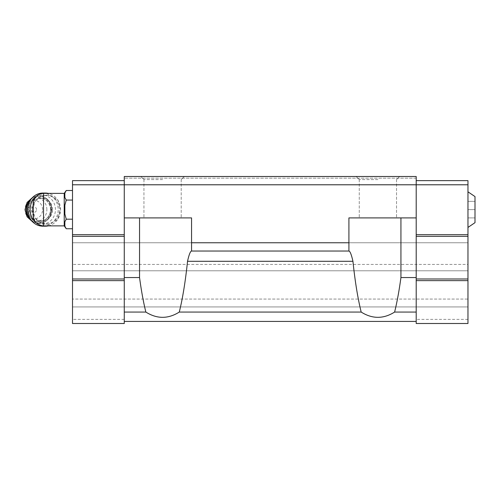 <?xml version="1.0" encoding="UTF-8"?>
<svg xmlns="http://www.w3.org/2000/svg" width="500" height="500" viewBox="0 0 500 500"><rect width="100%" height="100%" fill="white"/><g stroke="black" fill="none" stroke-linecap="round" stroke-linejoin="round"><path stroke-width="0.38" stroke-dasharray="2.5 1.88" d="M475 222.669L475 196.581M33.169 215.525L33.169 203.725M33.206 209.625L34.544 216.788L35.725 218.675C37.812 221.15 40.412 222.75 43.525 223.469L48.681 224.119L57.569 219.906L60.65 209.625L57.569 199.356L48.681 195.138L43.525 195.787C40.412 196.5 37.812 198.1 35.725 200.575L34.544 202.469L33.206 209.625M64.225 225.881L64.225 193.375M145.863 312.069L124.269 312.069L124.269 277.55L139.544 277.55C141.344 290.869 143.45 302.375 145.863 312.069C157.006 319.075 168.144 319.075 179.281 312.069C182.662 298.444 185.413 281.525 187.537 261.3C188.956 254.925 190.263 251.506 191.45 251.038L191.556 217.906L124.269 217.906L124.269 176.5L124.269 178.156L124.269 176.5L124.269 178.156L124.269 176.5L416.2 176.5L416.2 178.156L416.2 176.5L416.2 178.156L416.2 176.5L124.269 176.5L416.2 176.5L124.269 176.5L416.2 176.5L416.2 317.787L416.2 180.644L416.2 184.781L124.269 184.781L124.269 180.644L124.269 234.681L124.269 184.781L72.506 184.781L72.506 180.644L124.269 180.644M139.544 277.55L139.544 217.906L124.269 217.906L139.544 217.906M348.913 242.756L191.556 242.756L191.556 251.038L348.913 251.038L348.913 217.906L416.2 217.906L348.913 217.906L349.019 251.038L191.45 251.038L349.019 251.038C350.213 251.513 351.519 254.931 352.938 261.3C355.056 281.525 357.806 298.444 361.188 312.069L179.281 312.069M416.2 280.644L416.2 323.5L467.962 323.5L467.962 280.644L416.2 280.644L416.2 184.781L467.962 184.781L467.962 180.644L416.2 180.644M124.269 319.356L72.506 319.356L72.506 323.5L124.269 323.5L72.506 323.5L72.506 306.938L72.506 323.5L124.269 323.5L124.269 280.644L124.269 312.069M467.962 319.356L416.2 319.356L416.2 323.5L467.962 323.5L416.2 323.5L416.2 321.431L124.269 321.431M467.962 306.938L72.506 306.938L72.506 242.756L72.506 306.938L467.962 306.938L467.962 299.069L72.506 299.069L467.962 299.069L467.962 270.788L72.506 270.788L467.962 270.788L467.962 264.413L72.506 264.413L467.962 264.413L467.962 242.756L72.506 242.756L467.962 242.756L467.962 306.938M361.188 312.069C372.325 319.075 383.469 319.075 394.606 312.069C397.019 302.375 399.131 290.869 400.931 277.55L416.2 277.55M416.2 312.069L394.606 312.069M416.2 321.431L416.2 319.356M191.556 242.756L191.556 251.038M162.575 176.5L140.831 176.5L162.575 176.5M377.9 176.5L356.156 176.5L377.9 176.5M416.2 178.156L124.269 178.156L416.2 178.156M124.269 277.55L124.269 217.906M124.269 280.644L124.269 234.681L124.269 280.644L72.506 280.644L72.506 278.988L124.269 278.988M467.962 280.644L467.962 278.988L416.2 278.988M467.962 278.988L467.962 236.337L416.2 236.337M467.962 236.337L467.962 234.681L416.2 234.681M467.962 234.681L467.962 184.781M467.962 209.625L467.962 227.431L467.962 201.344L467.962 209.625L475 209.625L467.962 209.625M72.506 319.356L72.506 280.644M72.506 278.988L72.506 236.337L124.269 236.337M72.506 236.337L72.506 234.681L124.269 234.681M72.506 234.681L72.506 184.781M72.506 219.188L72.506 190.5L72.506 228.75L72.506 219.188L66.237 219.188L64.85 214.037L64.85 205.219L64.85 214.037L64.85 205.219L66.237 200.062L64.85 197.488L64.85 193.081M162.575 179.606L143.938 179.606L162.575 179.606M162.575 217.906L143.938 217.906L162.575 217.906M377.9 179.606L359.263 179.606L377.9 179.606M377.9 217.906L359.263 217.906L377.9 217.906M416.2 217.906L348.913 217.906L348.913 251.038M400.931 277.55L400.931 217.906M64.85 221.769L64.85 226.175L64.85 221.769L64.85 226.175L66.237 228.75M66.237 200.062L72.506 200.062M34.544 202.469A14.494 13.344 90 0 0 33.169 206.238M33.169 213.019A14.494 13.344 90 0 0 34.544 216.788M35.725 218.675A14.494 13.344 90 0 0 46.144 224.119A14.494 13.344 90 0 0 59.481 209.625A14.494 13.344 90 0 0 46.144 195.131A14.494 13.344 90 0 0 35.725 200.575M36.531 209.625A2.737 2.519 90 0 0 32.744 207.256A2.737 2.519 90 0 0 32.744 212A2.737 2.519 90 0 0 36.531 209.625M42.581 209.625A9.319 8.575 90 0 0 29.719 201.556A9.319 8.575 90 0 0 29.719 217.694A9.319 8.575 90 0 0 42.581 209.625M52.581 209.625A11.387 10.481 90 0 0 42.1 198.238A11.387 10.481 90 0 0 31.612 209.625A11.387 10.481 90 0 0 42.1 221.012A11.387 10.481 90 0 0 52.581 209.625M55.438 209.625A14.494 13.344 90 0 0 35.425 197.075A14.494 13.344 90 0 0 35.425 222.175A14.494 13.344 90 0 0 55.438 209.625M42.938 226.188A16.562 15.244 90 0 0 58.181 209.625A16.562 15.244 90 0 0 42.938 193.062M48.269 225.881A16.562 15.244 90 0 0 60.581 209.625A16.562 15.244 90 0 0 48.269 193.375M41.756 193.525A16.562 15.244 90 0 0 36.463 196.156M36.463 223.1A16.562 15.244 90 0 0 41.756 225.725M475 201.344L467.962 201.344L475 201.344M475 217.906L467.962 217.906L475 217.906M43.525 195.787L43.525 193.375M43.525 225.881L43.525 223.469M352.938 261.3L187.537 261.3M46.875 209.625A11.863 10.919 90 0 0 30.5 199.356A11.863 10.919 90 0 0 30.5 219.9A11.863 10.919 90 0 0 46.875 209.625M31.725 220.856A13.662 12.581 90 0 0 38.894 223.294A13.662 12.581 90 0 0 51.475 209.625A13.662 12.581 90 0 0 38.894 195.963A13.662 12.581 90 0 0 31.725 198.4M31.163 220.15A13.662 12.581 90 0 0 39.188 223.294A13.662 12.581 90 0 0 51.762 209.625A13.662 12.581 90 0 0 39.188 195.963A13.662 12.581 90 0 0 31.163 199.106M51.106 209.625A12.425 11.438 90 0 0 33.95 198.869A12.425 11.438 90 0 0 33.95 220.387A12.425 11.438 90 0 0 51.106 209.625M50.556 209.625A11.387 10.481 90 0 0 40.075 198.238A11.387 10.481 90 0 0 29.594 209.625A11.387 10.481 90 0 0 40.075 221.012A11.387 10.481 90 0 0 50.556 209.625M181.206 179.606L184.312 176.5L181.206 179.606L181.206 217.906L181.206 179.606M143.938 179.606L140.831 176.5L143.938 179.606L143.938 217.906L143.938 179.606M396.531 179.606L399.637 176.5L396.531 179.606L396.531 217.906L396.531 179.606M359.263 179.606L356.156 176.5L359.263 179.606L359.263 217.906L359.263 179.606M46.144 224.119L48.681 224.119M46.144 195.131L48.681 195.131M32.606 221.806L39.188 223.294C46.887 222.481 51.112 217.925 51.863 209.625C51.112 201.325 46.887 196.775 39.188 195.963L32.606 197.444M42.1 198.238L40.075 198.238C43.837 197.794 50.181 201.631 50.475 209.625C50.181 217.619 43.837 221.462 40.075 221.012L42.1 221.012"/><path stroke-width="0.75" d="M467.962 191.819L475 196.581L475 222.669L467.962 227.431M43.525 225.881L43.525 193.375C37.237 193.988 33.788 197.438 33.169 203.725L33.169 215.525C33.788 221.819 37.237 225.269 43.525 225.881L64.225 225.881L66.237 228.75L72.506 228.75M43.525 193.375L64.225 193.375L64.225 225.881M394.606 312.069L416.2 312.069L416.2 277.55L400.931 277.55C399.131 290.869 397.019 302.375 394.606 312.069C383.469 319.075 372.325 319.075 361.188 312.069C357.806 298.444 355.056 281.525 352.938 261.3C351.512 254.925 350.206 251.506 349.019 251.038L191.45 251.038C190.256 251.513 188.95 254.931 187.537 261.3C185.413 281.525 182.662 298.444 179.281 312.069C168.144 319.075 157.006 319.075 145.863 312.069C143.45 302.375 141.344 290.869 139.544 277.55L124.269 277.55L124.269 323.5L72.506 323.5L72.506 280.644L124.269 280.644M361.188 312.069L179.281 312.069M416.2 180.644L467.962 180.644L467.962 184.781L124.269 184.781L124.269 176.5L416.2 176.5L416.2 277.55M416.2 312.069L416.2 323.5L467.962 323.5L467.962 280.644L416.2 280.644M348.913 251.038L348.913 242.756L191.556 242.756L191.556 251.038M348.913 242.756L348.913 217.906L416.2 217.906M124.269 180.644L72.506 180.644L72.506 184.781L124.269 184.781L124.269 217.906L191.556 217.906L191.556 242.756M145.863 312.069L124.269 312.069M416.2 321.431L124.269 321.431M124.269 277.55L124.269 217.906M467.962 184.781L467.962 234.681L416.2 234.681M467.962 234.681L467.962 236.337L416.2 236.337M467.962 236.337L467.962 278.988L416.2 278.988M467.962 278.988L467.962 280.644M72.506 184.781L72.506 234.681L124.269 234.681M72.506 234.681L72.506 236.337L124.269 236.337M72.506 236.337L72.506 278.988L124.269 278.988M72.506 278.988L72.506 280.644M139.544 277.55L139.544 217.906M400.931 277.55L400.931 217.906M64.85 193.081L66.237 190.5L64.85 193.081L64.85 197.488L66.237 200.062L64.85 205.219L64.85 214.037L66.237 219.188L72.506 219.188M64.85 221.769L66.237 219.188L64.85 221.769L64.85 226.175L66.237 228.75M66.237 200.062L72.506 200.062M64.225 193.375L66.237 190.5L72.506 190.5M33.169 206.238A14.494 13.344 90 0 0 33.169 213.019M48.269 193.375A16.562 15.244 90 0 0 45.331 193.062L42.938 193.062A16.562 15.244 90 0 0 27.688 209.625A16.562 15.244 90 0 0 42.938 226.188L45.331 226.188A16.562 15.244 90 0 0 48.269 225.881M45.331 193.062A16.562 15.244 90 0 0 41.756 193.525M36.463 196.156A16.562 15.244 90 0 0 32.075 201.444A16.562 15.244 90 0 0 36.463 223.1M41.756 225.725A16.562 15.244 90 0 0 45.331 226.188M352.938 261.3L187.537 261.3M31.725 198.4A13.662 12.581 90 0 0 31.725 220.856M31.163 199.106A13.662 12.581 90 0 0 31.163 220.15M32.606 197.444L27.062 202.469L25 209.625L27.062 216.781L32.606 221.806"/></g></svg>

